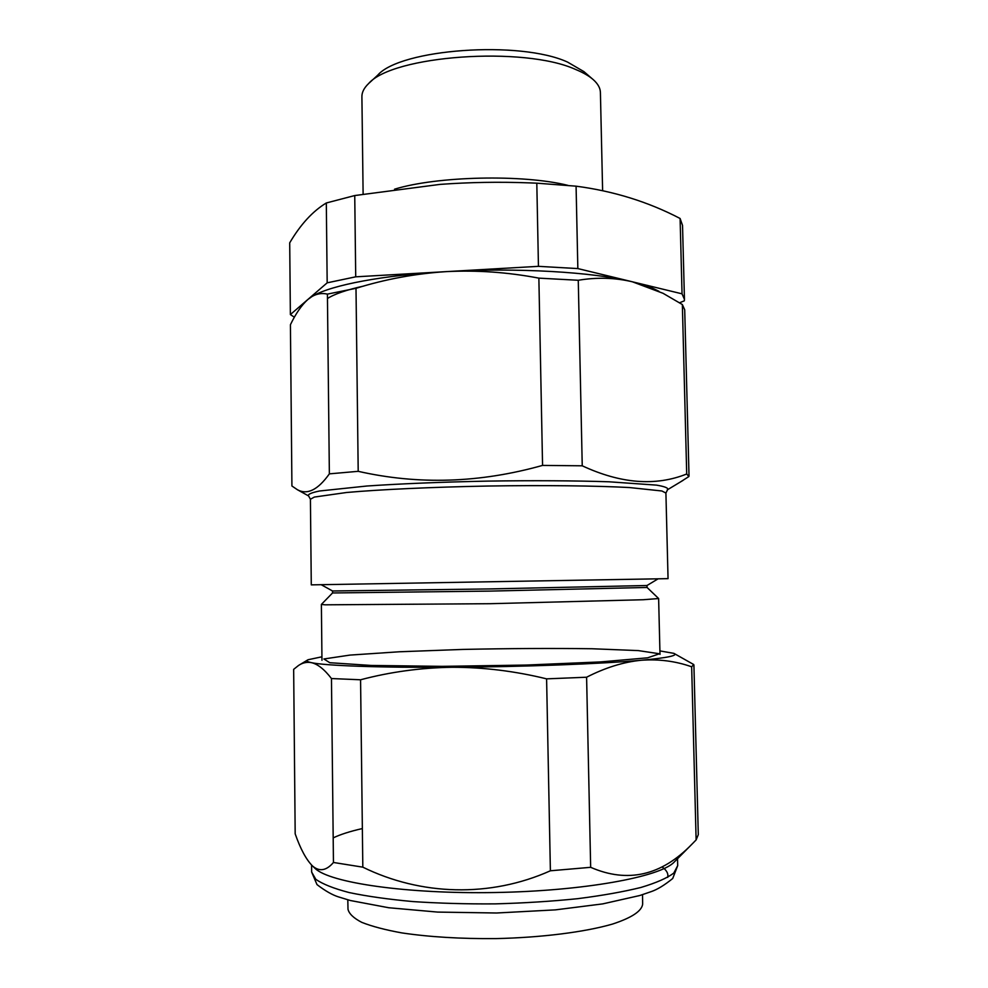 <?xml version="1.0" encoding="UTF-8"?>
<svg xmlns="http://www.w3.org/2000/svg" width="988" height="988" viewBox="0 0 988 988"><rect width="100%" height="100%" fill="white"/><g stroke="black" fill="none" stroke-linecap="round" stroke-linejoin="round"><path stroke-width="1.48" d="M294.375 317.21L290.373 314.567L327.176 282.827L355.717 276.825L538.448 266.34L536.805 183.175L576.078 186.176C613.56 191.092 648.239 201.861 680.102 218.484L682.535 225.437L684.449 299.339L684.314 300.834L679.583 302.76M538.448 266.34L577.844 268.575L576.078 186.176M577.844 268.575L682.041 293.831L680.102 218.484M682.041 293.831L684.449 299.339M363.794 286.038C346.578 289.855 334.463 294.016 327.46 298.524M290.373 314.567L289.706 242.838C300.525 224.474 312.727 211.185 326.312 202.972L354.741 195.55L439.993 184.398C469.498 182.237 499.372 181.73 529.63 182.891L536.805 183.175M327.176 282.827L326.312 202.972M355.717 276.825L354.741 195.55M369.351 82.881L377.675 75.212C400.214 48.943 519.812 40.138 567.532 62.071L583.896 71.605L592.479 78.991M602.618 190.659L600.408 92.502C600.309 88.13 597.962 83.881 593.356 79.732C589.181 76.027 583.291 72.618 575.683 69.493C523.899 45.819 392.446 55.427 368.512 83.659C364.053 87.957 361.855 92.292 361.904 96.663L363.115 194.068M394.533 189.202C436.992 176.086 523.023 174.147 567.89 185.361M680.102 482.156L688.858 476.549L686.709 473.993C655.6 486.442 620.785 483.712 582.241 465.805L542.56 465.41L538.868 278.134L578.264 280.271C596.888 277.159 614.931 277.665 632.406 281.802C593.529 272.009 516.44 267.452 446.181 271.626C383.221 275.158 332.079 285.001 313.406 295.745M582.241 465.805L578.264 280.271M686.709 473.993L682.35 304.539L684.709 309.812L689.019 475.994M542.56 465.41C479.872 483.021 418.418 484.985 358.199 471.325L329.362 473.857C317.963 489.875 307.317 495.161 297.413 489.727L291.917 485.997L290.423 324.706C295.82 313.517 301.624 305.119 307.811 299.537L312.122 296.437C317.037 293.658 322.137 292.893 327.411 294.115L356.001 288.323C385.197 279.221 415.256 273.651 446.181 271.626C476.883 270.057 507.783 272.219 538.868 278.134M647.066 587.465L489.826 591.108L332.548 592.961L321.384 604.421L325.176 604.817L490.048 603.705L643.349 599.728L658.625 598.53L647.066 587.465L646.979 585.514L658.107 578.832M332.548 592.961L332.524 590.985L489.789 588.934L646.979 585.514M310.417 499.249L311.282 584.871L668.049 578.647L665.912 493.049L661.898 490.987L629.554 487.553C596.344 485.75 543.82 485.133 487.986 486.034C432.164 487.084 379.688 489.529 346.566 492.493L314.357 497.063L310.417 499.249L308.602 495.951C307.503 494.371 311.158 492.728 319.556 490.999L366.968 486.01C400.387 483.737 442.945 481.996 487.899 481.107C532.865 480.415 575.461 480.674 608.941 481.786L656.489 485.12C664.949 486.553 668.654 488.072 667.616 489.678L667.233 489.925M329.362 473.857L327.411 294.115M358.199 471.325L356.001 288.323M658.91 291.287L656.118 289.916C650.524 287.002 642.62 284.297 632.406 281.802L663.022 293.288L682.35 304.539M674.434 653.661L693.724 664.541L691.662 666.801C675.669 661.145 658.873 658.959 641.274 660.256C667.653 657.798 678.534 655.501 673.915 653.364L659.91 650.907M360.571 679.781L331.462 678.546C324.435 669.382 317.741 664.084 311.405 662.652C324.78 665.702 380.38 667.777 452.282 667.27C420.925 667.727 390.346 671.889 360.571 679.781L362.818 867.155C420.752 895.61 490.023 897.808 550.39 870.786L590.663 867.316C627.676 883.42 661.466 875.677 692.032 844.098L696.12 839.924L698.294 834.662L693.909 665.01M321.927 656.798L308.021 659.749C306.008 660.762 307.144 661.725 311.405 662.652C306.91 661.799 302.624 662.726 298.549 665.455L293.658 669.358L295.177 833.847C300.488 849.05 306.305 859.807 312.628 866.093C319.495 871.885 326.435 870.675 333.45 862.475L362.818 867.155M452.282 667.27C523.764 666.851 602.05 663.85 641.274 660.256C623.564 661.972 605.335 667.629 586.6 677.225L546.599 678.855C515.032 671.111 483.589 667.258 452.282 667.27M591.96 648.745L638.31 650.598L659.515 653.772L647.659 657.81L600.556 661.923L525.974 665.072L442.093 666.357L371.142 665.443L329.77 662.713L323.879 658.971L349.974 655.093L399.597 651.759L462.927 649.425C508.857 648.449 551.86 648.227 591.96 648.745M586.6 677.225L590.663 867.316M546.599 678.855L550.39 870.786M331.462 678.546L333.45 862.475M691.662 666.801L696.12 839.924M314.517 867.872L315.209 868.526C329.856 882.741 406.463 894.115 495.087 892.522C583.71 891.028 659.861 876.974 674.014 862.265L674.681 861.585M362.349 828.562C349.962 831.377 340.243 834.49 333.191 837.898M347.813 899.821L347.998 909.244C349.048 913.777 353.642 918.148 361.769 922.36C371.933 926.386 385.283 929.906 401.844 932.907C429.372 936.995 460.717 938.884 495.89 938.6C541.832 937.575 585.094 932.042 612.609 924.039C631.801 917.716 641.817 911.072 642.657 904.094L642.521 894.671M662.096 866.921C666.69 870.255 668.555 873.738 667.678 877.393M677.694 865.636L672.705 878.505C664.566 885.1 657.489 889.435 651.487 891.522L639.816 895.511L602.754 903.884L555.367 909.874L496.606 912.998L437.635 912.085L388.704 907.737L350.419 900.525L338.514 896.906C332.363 894.98 325.188 890.88 317 884.606L311.64 872.034L315.79 879.295C322.57 884.075 333.685 888.496 349.147 892.559C366.98 896.301 388.235 899.302 412.91 901.575C439.067 903.316 466.521 904.082 495.284 903.872C524.035 903.081 551.452 901.352 577.523 898.697C602.1 895.573 623.243 891.831 640.94 887.459C656.242 882.864 667.196 878.06 673.804 873.046L677.694 865.636L677.521 858.72M659.996 654.389L658.625 598.53M321.964 660.293L321.384 604.421M332.573 590.997L321.211 584.711M665.912 493.049L667.616 489.678L683.041 480.378M308.602 495.951L297.413 489.727M307.515 660.058L299.883 664.652M674.014 862.265L692.032 844.098M315.209 868.526L312.628 866.093M311.64 872.034L311.578 865.093"/></g></svg>
